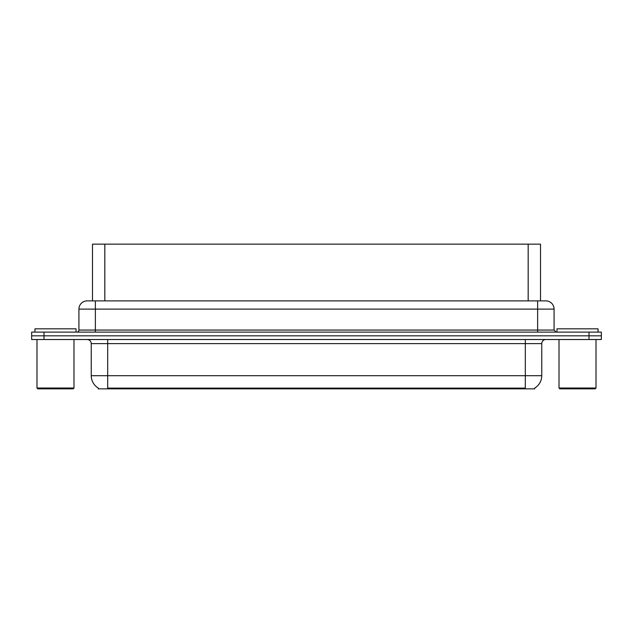 <?xml version="1.0" encoding="UTF-8"?>
<svg xmlns="http://www.w3.org/2000/svg" width="633" height="633" viewBox="0 0 633 633"><rect width="100%" height="100%" fill="white"/><g stroke="black" fill="none" stroke-linecap="round" stroke-linejoin="round"><path stroke-width="0.95" d="M90.21 300.881L92.489 300.881L92.489 244.156L540.511 244.156L540.511 300.881M534.758 388.029L534.758 388.844L98.242 388.844L98.242 388.029M98.36 388.1A14.385 14.385 0 0 1 91.247 375.693L107.689 375.693L107.689 388.1L525.311 388.1L525.311 375.693L541.753 375.693L541.753 343.632A4.107 4.107 0 0 1 545.86 339.517M91.247 375.693L91.247 343.632C91.01 341.132 89.641 339.763 87.14 339.517M534.64 388.1A14.385 14.385 0 0 0 541.753 375.693M601.35 339.517L601.35 335.822L31.65 335.822L31.65 339.517L43.978 339.517L43.978 335.822L31.65 335.822L31.65 332.119L43.978 332.119L43.978 335.822L601.35 335.822L601.35 339.517L43.978 339.517M554.081 309.102L78.919 309.102A8.221 8.221 0 0 1 87.14 300.881L545.86 300.881A8.221 8.221 0 0 1 554.081 309.102L554.081 330.062L556.138 332.119M78.919 309.102L78.919 330.062A2.057 2.057 0 0 1 76.862 332.119M601.35 332.119L601.35 335.822L601.35 332.119L43.978 332.119M76.039 332.119L76.039 328.828L34.942 328.828L34.942 332.119M36.991 339.517L36.991 388.021L73.99 388.021L73.99 339.517M73.99 388.021L73.167 388.844L37.814 388.844L36.991 388.021M598.058 332.119L598.058 328.828L556.961 328.828L556.961 332.119M559.01 339.517L559.01 388.021L596.009 388.021L596.009 339.517M596.009 388.021L595.186 388.844L559.833 388.844L559.01 388.021M523.665 388.844L523.665 388.029M109.335 388.844L109.335 388.029M104.825 300.881L104.825 244.156M528.175 300.881L528.175 244.156M525.311 339.517L525.311 343.632L91.247 343.632M541.753 343.632L525.311 343.632L525.311 375.693L107.689 375.693L107.689 339.517M589.022 339.517L589.022 332.119M95.361 332.119L95.361 300.881M78.919 330.062L554.081 330.062M537.639 300.881L537.639 332.119"/></g></svg>
